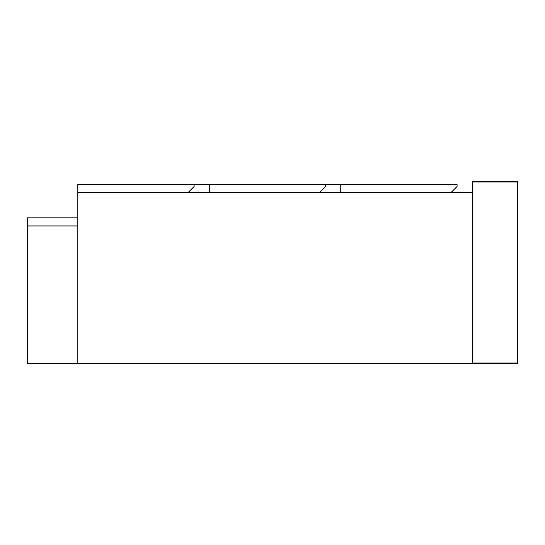 <?xml version="1.0" encoding="UTF-8"?>
<svg xmlns="http://www.w3.org/2000/svg" width="545" height="545" viewBox="0 0 545 545"><rect width="100%" height="100%" fill="white"/><g stroke="black" fill="none" stroke-linecap="round" stroke-linejoin="round"><path stroke-width="0.82" d="M472.243 363.522L517.75 363.522L517.75 181.982L517.75 363.522L517.246 363.018L472.747 363.018L472.243 363.522L27.25 363.522L27.25 225.977L77.819 225.977L77.819 363.522L77.819 192.603L472.243 192.603L472.243 363.522L472.243 181.982L472.747 181.478L472.747 181.982L517.246 181.982L517.246 363.018M517.246 181.478L517.246 181.982L517.75 181.982L517.246 181.478L472.747 181.478M319.527 192.555L325.597 186.485L325.597 184.462L340.768 184.462L340.768 192.555L77.819 192.555L77.819 184.462L209.294 184.462L209.294 192.555M209.294 184.462L325.597 184.462M77.819 225.93L77.819 217.837L27.25 217.837L27.25 225.93L77.819 225.93M340.768 184.462L457.071 184.462L457.071 186.485L451.001 192.555L340.768 192.555M194.122 184.462L194.122 186.485L188.052 192.555M472.747 363.018L472.747 181.982L472.243 181.982"/></g></svg>
